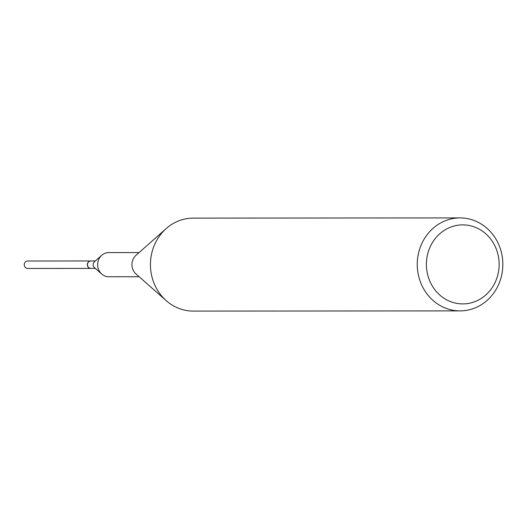 <?xml version="1.0" encoding="UTF-8"?>
<svg xmlns="http://www.w3.org/2000/svg" width="529" height="529" viewBox="0 0 529 529"><rect width="100%" height="100%" fill="white"/><g stroke="black" fill="none" stroke-linecap="round" stroke-linejoin="round"><path stroke-width="0.79" d="M90.823 260.969A3.716 3.425 90 0 0 90.75 260.969L27.68 261.015A3.716 3.425 90 0 0 24.321 265.419A3.716 3.425 90 0 0 27.687 268.454L90.757 268.408A3.716 3.425 90 0 0 90.829 268.408M90.75 260.969A3.716 3.425 90 0 0 87.384 265.373A3.716 3.425 90 0 0 90.757 268.408M496.691 250.138A39.516 36.375 90 0 0 449.643 227.536A39.516 36.375 90 0 0 428.84 278.644A39.516 36.375 90 0 0 475.888 301.246A39.516 36.375 90 0 0 496.691 250.138M499.951 247.625A46.492 42.796 90 0 0 460.005 217.908A46.492 42.796 90 0 0 420.132 281.163A46.492 42.796 90 0 0 460.078 310.887A46.492 42.796 90 0 0 499.951 247.625M460.005 217.908L193.197 218.113A46.492 42.796 90 0 0 166.192 228.568A46.492 42.796 90 0 0 153.324 281.375A46.492 42.796 90 0 0 166.245 300.684A46.492 42.796 90 0 0 193.27 311.092L460.078 310.887M166.192 228.568L136.039 255.276A12.088 11.129 90 0 0 132.693 269.003A12.088 11.129 90 0 0 136.052 274.022L166.245 300.684M139.101 252.558L108.756 252.584A12.088 11.129 90 0 0 101.733 255.302A12.088 11.129 90 0 0 98.387 269.03A12.088 11.129 90 0 0 101.753 274.055A12.088 11.129 90 0 0 108.776 276.76L139.12 276.733M101.733 255.302L94.4 261.802A3.716 3.425 90 0 0 94.407 267.568L101.753 274.055M95.346 260.962L90.895 260.969A3.716 3.425 90 0 0 87.702 266.027A3.716 3.425 90 0 0 90.902 268.408L95.352 268.401"/></g></svg>
